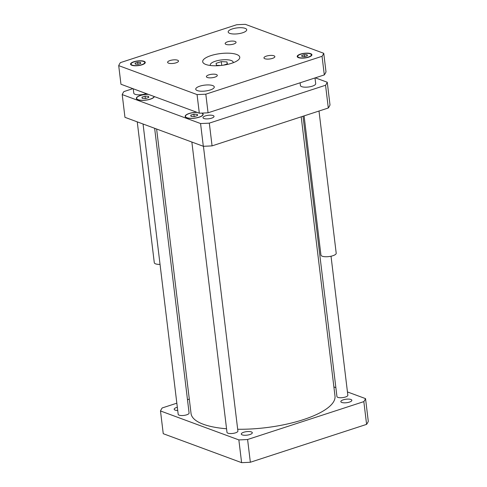 <?xml version="1.0" encoding="UTF-8"?>
<svg xmlns="http://www.w3.org/2000/svg" width="487" height="487" viewBox="0 0 487 487"><rect width="100%" height="100%" fill="white"/><g stroke="black" fill="none" stroke-linecap="round" stroke-linejoin="round"><path stroke-width="0.73" d="M220.648 65.508L216.508 65.307L216.07 63.328L221.293 61.624L226.954 61.898L227.204 63.937M221.293 61.624L221.749 65.386M226.954 61.898L227.392 63.876L223.454 65.161M210.469 65.508A11.536 3.671 173.1 0 1 210.281 64.99A11.536 3.671 173.1 0 1 218.17 60.479A11.536 3.671 173.1 0 1 231.234 60.504A11.536 3.671 173.1 0 1 233.182 62.214A11.536 3.671 173.1 0 1 233.121 62.762M236.615 54.453A18.676 5.941 173.1 0 1 239.768 57.223A18.676 5.941 173.1 0 1 221.944 65.361A18.676 5.941 173.1 0 1 202.689 61.709A18.676 5.941 173.1 0 1 215.467 54.41A18.676 5.941 173.1 0 1 236.615 54.453M216.374 74.535A5.491 1.747 173.1 0 1 217.305 75.351A5.491 1.747 173.1 0 1 212.058 77.743A5.491 1.747 173.1 0 1 206.397 76.672A5.491 1.747 173.1 0 1 210.159 74.523A5.491 1.747 173.1 0 1 216.374 74.535M273.931 55.78A5.491 1.747 173.1 0 1 274.857 56.595A5.491 1.747 173.1 0 1 269.615 58.994A5.491 1.747 173.1 0 1 263.954 57.916A5.491 1.747 173.1 0 1 267.71 55.768A5.491 1.747 173.1 0 1 273.931 55.78M235.13 41.45A5.491 1.747 173.1 0 1 236.061 42.266A5.491 1.747 173.1 0 1 230.82 44.658A5.491 1.747 173.1 0 1 225.152 43.58A5.491 1.747 173.1 0 1 228.914 41.438A5.491 1.747 173.1 0 1 235.13 41.45M177.578 60.199A5.491 1.747 173.1 0 1 178.504 61.015A5.491 1.747 173.1 0 1 173.262 63.413A5.491 1.747 173.1 0 1 167.601 62.336A5.491 1.747 173.1 0 1 171.357 60.187A5.491 1.747 173.1 0 1 177.578 60.199M160.04 264.386A7.689 2.447 173.1 0 1 154.294 262.718L137.249 121.866M146.289 93.601A7.689 2.447 173.1 0 1 138.296 94.825A7.689 2.447 173.1 0 1 133.779 93.163L133.249 88.78M319.003 111.03L336.207 253.228A7.689 2.447 173.1 0 1 328.865 256.582A7.689 2.447 173.1 0 1 320.939 255.078L304.095 115.888M314.998 77.944L315.692 83.667A7.689 2.447 173.1 0 1 308.35 87.021A7.689 2.447 173.1 0 1 300.424 85.517L300.095 82.802M212.703 85.572A9.338 2.971 173.1 0 1 214.28 86.96A9.338 2.971 173.1 0 1 205.368 91.026A9.338 2.971 173.1 0 1 195.737 89.2A9.338 2.971 173.1 0 1 202.129 85.554A9.338 2.971 173.1 0 1 212.703 85.572M245.144 28.343A9.338 2.971 173.1 0 1 246.72 29.731A9.338 2.971 173.1 0 1 237.808 33.804A9.338 2.971 173.1 0 1 228.178 31.972A9.338 2.971 173.1 0 1 234.57 28.325A9.338 2.971 173.1 0 1 245.144 28.343M140.518 62.439L140.737 63.426L138.125 64.278L135.295 64.138L135.076 63.152L137.687 62.299L140.518 62.439L140.646 63.456M137.687 62.299L137.924 64.266M307.163 54.794L307.382 55.78L304.771 56.632L301.94 56.498L301.721 55.506L304.332 54.654L307.163 54.794L307.285 55.816M304.332 54.654L304.57 56.626M143.562 61.447A6.867 2.185 -6.9 0 0 135.788 61.429A6.867 2.185 -6.9 0 0 131.088 64.114A6.867 2.185 -6.9 0 0 138.168 65.459A6.867 2.185 -6.9 0 0 144.724 62.464A6.867 2.185 -6.9 0 0 143.562 61.447M144.018 61.301A7.415 2.356 173.1 0 1 145.266 62.397A7.415 2.356 173.1 0 1 138.192 65.629A7.415 2.356 173.1 0 1 130.546 64.181A7.415 2.356 173.1 0 1 135.617 61.283A7.415 2.356 173.1 0 1 144.018 61.301M310.207 53.801A6.867 2.185 -6.9 0 0 302.433 53.783A6.867 2.185 -6.9 0 0 297.734 56.468A6.867 2.185 -6.9 0 0 304.813 57.813A6.867 2.185 -6.9 0 0 311.37 54.818A6.867 2.185 -6.9 0 0 310.207 53.801M310.663 53.655A7.415 2.356 173.1 0 1 311.911 54.751A7.415 2.356 173.1 0 1 304.838 57.983A7.415 2.356 173.1 0 1 297.192 56.535A7.415 2.356 173.1 0 1 302.263 53.637A7.415 2.356 173.1 0 1 310.663 53.655M197.065 94.581L118.706 65.629A104.358 33.195 173.1 0 1 120.405 62.628L236.652 24.752A104.358 33.195 173.1 0 1 245.393 24.35L323.752 53.302A104.358 33.195 173.1 0 1 322.053 56.303L205.812 94.18A104.358 33.195 173.1 0 1 197.065 94.581L199.317 113.191A104.358 33.195 -6.9 0 0 208.065 112.789L324.305 74.913A104.358 33.195 -6.9 0 0 326.004 71.912L323.752 53.302M118.706 65.629L120.959 84.245L199.317 113.191M324.305 74.913L322.053 56.303M208.065 112.789L205.812 94.18M203.432 146.277L237.9 431.056A5.491 1.747 173.1 0 1 232.652 433.448A5.491 1.747 173.1 0 1 226.991 432.377L191.86 142.046M154.641 128.294L189.096 413.025A5.491 1.747 173.1 0 1 183.855 415.423A5.491 1.747 173.1 0 1 178.187 414.346L143.056 124.015M331.026 256.217L347.846 395.231A5.491 1.747 173.1 0 1 342.604 397.623A5.491 1.747 173.1 0 1 336.943 396.552L303.017 116.241M213.087 115.541A5.552 1.765 173.1 0 1 214.024 116.363A5.552 1.765 173.1 0 1 208.722 118.785A5.552 1.765 173.1 0 1 203 117.696A5.552 1.765 173.1 0 1 206.798 115.529A5.552 1.765 173.1 0 1 213.087 115.541M145.096 96.128L148.492 96.292L148.754 97.479L145.619 98.502L142.222 98.337L141.96 97.15L145.096 96.128L145.382 98.49M148.492 96.292L148.638 97.516M193.893 114.159L197.296 114.323L197.558 115.51L194.423 116.533L191.026 116.369L190.764 115.182L193.893 114.159L194.179 116.521M197.296 114.323L197.442 115.547M148.304 94.344A8.79 2.794 -6.9 0 0 136.634 98.368A8.79 2.794 -6.9 0 0 145.345 100.127A8.79 2.794 -6.9 0 0 154.081 96.481M154.33 96.572A9.064 2.885 173.1 0 1 145.169 100.237A9.064 2.885 173.1 0 1 136.36 98.404A9.064 2.885 173.1 0 1 148.048 94.253M197.101 112.375A8.79 2.794 -6.9 0 0 185.431 116.399A8.79 2.794 -6.9 0 0 194.496 118.122A8.79 2.794 -6.9 0 0 202.884 114.287A8.79 2.794 -6.9 0 0 201.703 113.106M202.056 113.094A9.064 2.885 173.1 0 1 203.158 114.256A9.064 2.885 173.1 0 1 194.508 118.207A9.064 2.885 173.1 0 1 185.163 116.436A9.064 2.885 173.1 0 1 196.851 112.284M132.89 88.652L123.911 91.58A104.358 33.195 -6.9 0 0 122.207 94.581L200.565 123.534A104.358 33.195 -6.9 0 0 209.313 123.132L325.553 85.255A104.358 33.195 -6.9 0 0 327.258 82.248L315.326 77.841M327.258 82.248L330.009 104.997A104.358 33.195 173.1 0 1 328.305 107.998L212.064 145.875A104.358 33.195 173.1 0 1 203.316 146.277L124.958 117.324L122.207 94.581M203.316 146.277L200.565 123.534M212.064 145.875L209.313 123.132M328.305 107.998L325.553 85.255M341.771 402.457A5.552 1.765 173.1 0 1 340.833 401.635A5.552 1.765 173.1 0 1 344.626 399.462A5.552 1.765 173.1 0 1 350.914 399.474A5.552 1.765 173.1 0 1 351.851 400.302A5.552 1.765 173.1 0 1 348.053 402.469A5.552 1.765 173.1 0 1 341.771 402.457M177.725 410.486A5.552 1.765 173.1 0 1 175.125 410.103A5.552 1.765 173.1 0 1 174.188 409.275A5.552 1.765 173.1 0 1 177.335 407.26M242.228 434.891A5.552 1.765 173.1 0 1 241.284 434.069A5.552 1.765 173.1 0 1 245.083 431.896A5.552 1.765 173.1 0 1 251.371 431.914A5.552 1.765 173.1 0 1 252.309 432.736A5.552 1.765 173.1 0 1 248.51 434.903A5.552 1.765 173.1 0 1 242.228 434.891M160.491 410.955L163.248 433.698L241.607 462.65A104.358 33.195 -6.9 0 0 250.348 462.248L366.595 424.372A104.358 33.195 -6.9 0 0 368.294 421.371L365.542 398.622A104.358 33.195 173.1 0 1 363.838 401.623L247.597 439.505A104.358 33.195 173.1 0 1 238.849 439.907L160.491 410.955A104.358 33.195 173.1 0 1 162.195 407.948L176.836 403.181M333.887 386.928L335.866 387.658M347.45 391.938L365.542 398.622M187.483 399.711L189.303 399.115M156.619 129.025L191.044 413.5A72.502 23.059 -6.9 0 0 203.292 424.25A72.502 23.059 -6.9 0 0 226.552 428.767M237.68 429.266A72.502 23.059 -6.9 0 0 334.995 396.077L301.203 116.831M247.597 439.505L250.348 462.248M238.849 439.907L241.607 462.65M363.838 401.623L366.595 424.372M233.243 62.72L233.182 62.214M210.341 65.489L210.281 64.99M131.088 64.114L131.198 64.996M144.724 62.464L144.828 63.347M297.734 56.468L297.843 57.356M311.37 54.818L311.473 55.707M154.166 96.956L154.111 96.493M136.719 99.068L136.634 98.368M202.969 114.987L202.884 114.287M185.517 117.099L185.431 116.399"/></g></svg>
